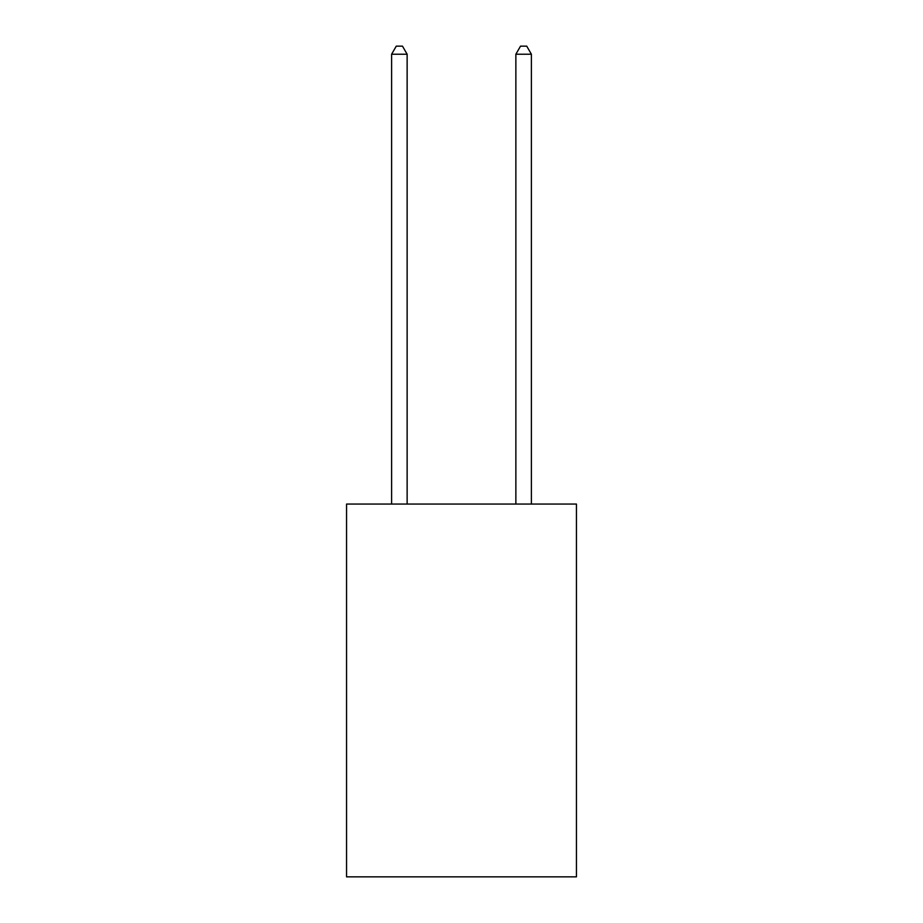 <?xml version="1.0" encoding="UTF-8"?>
<svg xmlns="http://www.w3.org/2000/svg" width="923" height="923" viewBox="0 0 923 923"><rect width="100%" height="100%" fill="white"/><g stroke="black" fill="none" stroke-linecap="round" stroke-linejoin="round"><path stroke-width="1.38" d="M576.448 504.062L576.448 876.85L346.552 876.85L346.552 504.062L576.448 504.062M407.135 504.062L407.135 54.226L391.606 54.226L391.606 504.062M391.606 54.226L396.267 46.15L402.474 46.15L407.135 54.226M531.394 504.062L531.394 54.226L515.865 54.226L515.865 504.062M515.865 54.226L520.526 46.15L526.733 46.15L531.394 54.226"/></g></svg>
